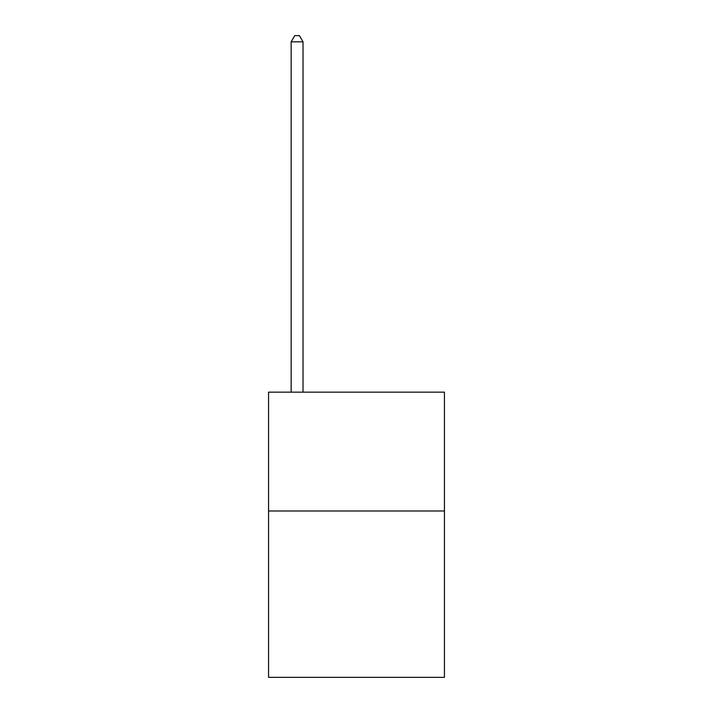 <?xml version="1.0" encoding="UTF-8"?>
<svg xmlns="http://www.w3.org/2000/svg" width="713" height="713" viewBox="0 0 713 713"><rect width="100%" height="100%" fill="white"/><g stroke="black" fill="none" stroke-linecap="round" stroke-linejoin="round"><path stroke-width="1.07" d="M444.44 510.98L444.44 677.35L268.56 677.35L268.56 392.15L444.44 392.15L444.44 510.98L268.56 510.98M303.025 392.15L303.025 41.826L291.145 41.826L291.145 392.15M291.145 41.826L294.71 35.65L299.46 35.65L303.025 41.826"/></g></svg>
